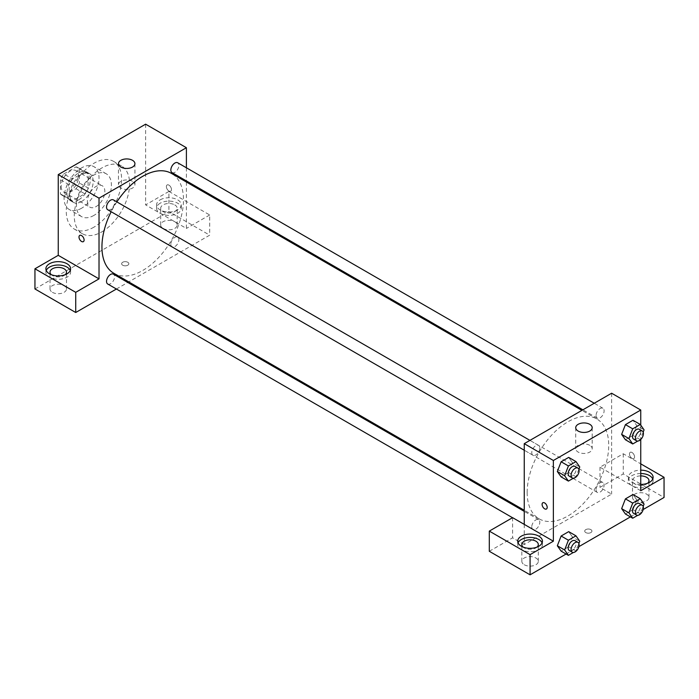<?xml version="1.0" encoding="UTF-8"?>
<svg xmlns="http://www.w3.org/2000/svg" width="699" height="699" viewBox="0 0 699 699"><rect width="100%" height="100%" fill="white"/><g stroke="black" fill="none" stroke-linecap="round" stroke-linejoin="round"><path stroke-width="0.52" stroke-dasharray="3.5 2.62" d="M87.375 201.53A12.355 7.139 120 0 0 89.935 207.184A12.355 7.139 120 0 0 102.29 200.045A12.355 7.139 120 0 0 102.29 185.777A12.355 7.139 120 0 0 92.766 189.088A12.355 7.139 120 0 0 87.375 201.53M61.163 186.397A12.355 7.139 120 0 0 63.723 192.05A12.355 7.139 120 0 0 76.077 184.912A12.355 7.139 120 0 0 76.077 170.643A12.355 7.139 120 0 0 66.554 173.955A12.355 7.139 120 0 0 61.163 186.397M63.766 173.955L76.034 166.878A15.946 9.209 120 0 1 77.877 167.533A15.946 9.209 120 0 1 79.363 168.809L79.363 182.963A15.946 9.209 120 0 1 76.034 188.739L63.766 195.816A15.946 9.209 120 0 1 61.923 195.161A15.946 9.209 120 0 1 60.437 193.894L60.437 179.739A15.946 9.209 120 0 1 63.766 173.955L72.504 179.005L84.771 171.928L76.034 166.878M76.034 188.739L84.771 193.78L72.504 200.866L63.766 195.816M60.437 193.894L69.175 198.935L69.175 184.781L60.437 179.739M69.175 198.935A15.946 9.209 120 0 0 70.66 200.202A15.946 9.209 120 0 0 72.504 200.866M84.771 193.78A15.946 9.209 120 0 0 88.1 188.005L79.363 182.963M84.771 171.928A15.946 9.209 120 0 1 86.615 172.583A15.946 9.209 120 0 1 88.1 173.85L88.1 188.005M72.504 179.005A15.946 9.209 120 0 0 69.175 184.781M78.638 199.844A16.479 9.515 -60 0 1 70.398 200.665A16.479 9.515 -60 0 1 70.398 181.635A16.479 9.515 -60 0 1 86.877 172.129A16.479 9.515 -60 0 1 89.402 185.331A16.479 9.515 -60 0 1 78.638 199.844M81.547 201.53A16.479 9.515 120 0 0 92.312 187.009A16.479 9.515 120 0 0 89.787 173.806A16.479 9.515 120 0 0 77.091 178.219A16.479 9.515 120 0 0 69.9 194.803A16.479 9.515 120 0 0 73.316 202.343A16.479 9.515 120 0 0 81.547 201.53M88.1 173.85L79.363 168.809M81.547 208.25A24.71 14.268 -60 0 1 69.192 209.473A24.71 14.268 -60 0 1 69.192 180.936A24.71 14.268 -60 0 1 93.911 166.668A24.71 14.268 -60 0 1 97.694 186.476A24.71 14.268 -60 0 1 81.547 208.25M93.928 215.397A24.71 14.268 -60 0 1 81.573 216.62A24.71 14.268 -60 0 1 81.573 188.083A24.71 14.268 -60 0 1 106.283 173.815A24.71 14.268 -60 0 1 110.075 193.623A24.71 14.268 -60 0 1 93.928 215.397M93.928 227.166A39.127 22.595 -60 0 1 74.365 229.106A39.127 22.595 -60 0 1 74.365 183.924A39.127 22.595 -60 0 1 113.491 161.338A39.127 22.595 -60 0 1 119.494 192.688A39.127 22.595 -60 0 1 93.928 227.166M101.94 231.797A39.127 22.595 120 0 0 127.498 197.31A39.127 22.595 120 0 0 121.504 165.96A39.127 22.595 120 0 0 91.351 176.445A39.127 22.595 120 0 0 74.269 215.816A39.127 22.595 120 0 0 82.377 233.728A39.127 22.595 120 0 0 101.94 231.797M34.95 288.967L168.922 211.614L209.7 235.161L128.738 281.898M145.628 124.177L145.628 204.894L168.922 191.439L168.922 211.614M168.922 185.13A3.6 2.08 -120 0 0 167.122 184.955A3.6 2.08 -120 0 0 167.122 189.114A3.6 2.08 -120 0 0 170.731 191.194A3.6 2.08 -120 0 0 171.281 188.311A3.6 2.08 -120 0 0 168.922 185.13A3.6 2.08 60 0 1 171.281 188.311A3.6 2.08 60 0 1 170.722 191.194A3.6 2.08 60 0 1 167.122 189.114A3.6 2.08 60 0 1 167.122 184.955A3.6 2.08 60 0 1 168.922 185.13M186.397 167.786L186.397 180.919M186.397 182.02L186.397 228.433L145.628 204.894M107.716 209.744A5.688 3.285 120 0 0 112.093 208.223A5.688 3.285 120 0 0 114.575 202.5A5.688 3.285 120 0 0 113.404 199.897M170.844 244.274A5.688 3.285 120 0 0 172.024 246.869A5.688 3.285 120 0 0 177.712 243.593A5.688 3.285 120 0 0 177.712 237.031A5.688 3.285 120 0 0 173.326 238.551A5.688 3.285 120 0 0 170.844 244.274M116.41 289.019L127.777 282.457M168.922 191.439L209.7 214.977L209.7 235.161M209.7 214.977L186.397 228.433M172.024 172.618A5.688 3.285 120 0 0 177.712 169.333A5.688 3.285 120 0 0 177.712 162.771M107.716 284.004A5.688 3.285 120 0 0 113.404 280.718A5.688 3.285 120 0 0 113.404 274.157M113.885 273.326A57.668 33.29 120 0 0 171.543 240.037A57.668 33.29 120 0 0 171.543 173.448M116.864 201.897A57.668 33.29 120 0 0 111.176 211.745M160.185 199.844A12.355 7.13 180 0 1 173.658 198.298A12.355 7.13 180 0 1 181.286 204.894A12.355 7.13 180 0 1 168.922 212.024A12.355 7.13 180 0 1 156.567 204.894A12.355 7.13 180 0 1 160.185 199.844M46.239 270.469A12.355 7.13 0 0 0 45.889 272.147A12.355 7.13 0 0 0 58.253 279.285A12.355 7.13 0 0 0 70.608 272.147A12.355 7.13 0 0 0 70.258 270.469M65.234 274.672A8.239 4.753 180 0 1 52.425 275.511A8.239 4.753 180 0 1 51.263 274.672M52.425 292.331A8.239 4.753 0 0 0 61.398 293.362A8.239 4.753 0 0 0 66.484 288.967A8.239 4.753 0 0 0 58.253 284.213A8.239 4.753 0 0 0 50.013 288.967A8.239 4.753 0 0 0 52.425 292.331M160.185 203.208A12.355 7.13 0 0 0 156.567 208.25A12.355 7.13 0 0 0 168.922 215.388A12.355 7.13 0 0 0 181.286 208.25A12.355 7.13 0 0 0 173.658 201.662A12.355 7.13 0 0 0 160.185 203.208M174.75 204.894A8.239 4.753 180 0 1 177.162 208.25A8.239 4.753 180 0 1 172.076 212.645A8.239 4.753 180 0 1 163.103 211.614A8.239 4.753 180 0 1 160.691 208.25A8.239 4.753 180 0 1 165.777 203.863A8.239 4.753 180 0 1 174.75 204.894M163.103 228.433A8.239 4.753 0 0 0 172.076 229.464A8.239 4.753 0 0 0 177.162 225.069A8.239 4.753 0 0 0 168.922 220.316A8.239 4.753 0 0 0 160.691 225.069A8.239 4.753 0 0 0 163.103 228.433M122.692 265.218A3.6 2.08 0 0 0 126.615 265.664A3.6 2.08 0 0 0 128.843 263.741A3.6 2.08 0 0 0 125.235 261.662A3.6 2.08 0 0 0 121.635 263.741A3.6 2.08 0 0 0 122.692 265.218A3.6 2.08 180 0 1 121.635 263.741A3.6 2.08 180 0 1 125.235 261.662A3.6 2.08 180 0 1 128.843 263.741A3.6 2.08 180 0 1 126.615 265.664A3.6 2.08 180 0 1 122.692 265.209M132.522 181.338A8.239 4.753 0 0 0 123.54 180.307A8.239 4.753 0 0 0 118.454 184.702A8.239 4.753 0 0 0 126.694 189.464A8.239 4.753 0 0 0 134.933 184.702A8.239 4.753 0 0 0 132.522 181.338M83.356 241.644L83.356 241.636A3.6 2.08 -120 0 0 83.356 237.477A3.6 2.08 -120 0 0 79.747 235.397L79.747 235.397M527.16 492.428A57.668 33.29 120 0 0 539.104 518.824A57.668 33.29 120 0 0 596.771 485.534A57.668 33.29 120 0 0 596.771 418.946A57.668 33.29 120 0 0 552.332 434.394A57.668 33.29 120 0 0 527.16 492.428M539.803 448.007A5.688 3.285 -60 0 1 537.321 453.721A5.688 3.285 -60 0 1 532.944 455.25A5.688 3.285 -60 0 1 532.944 448.679A5.688 3.285 -60 0 1 538.623 445.403A5.688 3.285 -60 0 1 539.803 448.007M596.072 489.772A5.688 3.285 120 0 0 597.252 492.376A5.688 3.285 120 0 0 602.931 489.09A5.688 3.285 120 0 0 602.931 482.528A5.688 3.285 120 0 0 598.554 484.049A5.688 3.285 120 0 0 596.072 489.772M531.764 526.897A5.688 3.285 120 0 0 532.944 529.501A5.688 3.285 120 0 0 538.623 526.225A5.688 3.285 120 0 0 538.623 519.654A5.688 3.285 120 0 0 534.246 521.183A5.688 3.285 120 0 0 531.764 526.897M596.072 415.512A5.688 3.285 120 0 0 597.252 418.116A5.688 3.285 120 0 0 602.931 414.839A5.688 3.285 120 0 0 602.931 408.268A5.688 3.285 120 0 0 598.554 409.797A5.688 3.285 120 0 0 596.072 415.512M524.25 524.381L524.25 544.556L611.625 494.114L599.978 487.386L623.272 473.931L664.05 497.478M611.625 393.222L611.625 494.114M585.779 532.577A3.6 2.08 0 0 0 589.703 533.031A3.6 2.08 0 0 0 591.931 531.1A3.6 2.08 0 0 0 588.322 529.021A3.6 2.08 0 0 0 584.722 531.1A3.6 2.08 0 0 0 585.779 532.577A3.6 2.08 180 0 1 584.722 531.1A3.6 2.08 180 0 1 588.322 529.021A3.6 2.08 180 0 1 591.931 531.1A3.6 2.08 180 0 1 589.703 533.022A3.6 2.08 180 0 1 585.779 532.577M634.928 500.834A8.239 4.753 0 0 0 643.901 501.865A8.239 4.753 0 0 0 648.987 497.478A8.239 4.753 0 0 0 640.747 492.716A8.239 4.753 0 0 0 632.516 497.478A8.239 4.753 0 0 0 634.928 500.834M524.25 564.731A8.239 4.753 0 0 0 533.223 565.762A8.239 4.753 0 0 0 538.309 561.376A8.239 4.753 0 0 0 530.078 556.614A8.239 4.753 0 0 0 521.838 561.376A8.239 4.753 0 0 0 524.25 564.731M566.103 554.019L578.894 546.644M630.411 516.893L643.202 509.51M489.3 551.284L512.603 537.828L524.25 544.556M647.737 483.184A8.239 4.753 180 0 1 634.928 484.023A8.239 4.753 180 0 1 632.516 480.659A8.239 4.753 180 0 1 640.747 475.905M640.747 473.529A12.355 7.13 0 0 0 632.01 475.617A12.355 7.13 0 0 0 628.392 480.659A12.355 7.13 0 0 0 640.747 487.797A12.355 7.13 0 0 0 653.111 480.659A12.355 7.13 0 0 0 652.761 478.981M640.747 484.433A12.355 7.13 180 0 1 628.392 477.295A12.355 7.13 180 0 1 632.01 472.253A12.355 7.13 180 0 1 640.747 470.165M537.059 547.081A8.239 4.753 180 0 1 524.25 547.92A8.239 4.753 180 0 1 523.088 547.081M518.064 542.878A12.355 7.13 0 0 0 517.714 544.556A12.355 7.13 0 0 0 530.078 551.694A12.355 7.13 0 0 0 542.433 544.556A12.355 7.13 0 0 0 542.083 542.878M512.603 517.653L512.603 537.828M640.747 490.75L599.978 467.203L623.272 453.756L640.747 463.848M623.272 453.756L623.272 473.931M599.978 467.203L599.978 487.386M621.647 508.636L625.439 498.885M644.067 504.101L636.78 499.899L632.997 494.516L636.789 499.89M636.78 499.899L632.988 509.65L625.43 514.018L632.997 509.65L636.78 499.899M636.78 425.639L632.988 435.39L625.43 439.758L632.997 435.39L636.78 425.639L632.997 420.256L636.78 425.639L644.067 429.841M621.647 434.376L625.439 424.625M572.481 462.755L568.689 457.391L572.472 462.773L568.68 472.524L561.122 476.893L568.689 472.524L572.472 462.773L579.759 466.976M557.339 471.51L561.131 461.759M557.339 545.762L561.131 536.011M572.472 537.024L568.689 531.642L572.481 537.015L568.68 546.775L561.122 551.144L568.689 546.775L572.472 537.024L579.759 541.227M640.747 425.132L640.747 439.496M589.781 445.342A8.239 4.753 0 0 0 580.808 444.311A8.239 4.753 0 0 0 575.723 448.706A8.239 4.753 0 0 0 583.953 453.459A8.239 4.753 0 0 0 592.193 448.706A8.239 4.753 0 0 0 589.781 445.342M546.443 509.003L546.443 509.003A3.6 2.08 -120 0 0 546.443 504.835A3.6 2.08 -120 0 0 542.835 502.756L542.835 502.756M632.01 452.489A3.6 2.08 -120 0 0 630.21 452.314A3.6 2.08 -120 0 0 630.21 456.473A3.6 2.08 -120 0 0 633.818 458.553A3.6 2.08 -120 0 0 634.369 455.669A3.6 2.08 -120 0 0 632.01 452.489M632.01 452.498A3.6 2.08 60 0 1 634.369 455.669A3.6 2.08 60 0 1 633.81 458.561A3.6 2.08 60 0 1 630.21 456.473A3.6 2.08 60 0 1 630.21 452.314A3.6 2.08 60 0 1 632.01 452.498M578.877 469.247L575.976 476.727L573.398 478.212M569.344 476.264A5.688 3.285 120 0 0 575.032 472.987A5.688 3.285 120 0 0 575.032 466.416M575.976 476.727L568.689 472.524M643.185 432.122L640.284 439.601L637.706 441.086M633.652 439.138A5.688 3.285 120 0 0 639.34 435.853A5.688 3.285 120 0 0 639.34 429.291M640.284 439.601L632.997 435.39M578.877 543.499L575.976 550.978L573.398 552.463M569.344 550.524A5.688 3.285 120 0 0 575.032 547.238A5.688 3.285 120 0 0 575.032 540.677M575.976 550.978L568.689 546.775M643.185 506.373L640.284 513.852L637.706 515.338M633.652 513.398A5.688 3.285 120 0 0 639.34 510.113A5.688 3.285 120 0 0 639.34 503.551M640.284 513.852L632.997 509.65M63.723 192.05L89.935 207.184M76.077 170.643L102.29 185.777M89.787 173.806L86.877 172.129M73.316 202.343L70.398 200.665M86.615 172.583L77.877 167.533M70.66 200.202L61.923 195.161M106.283 173.815L93.911 166.668M81.573 216.62L69.192 209.473M121.504 165.96L113.491 161.338M82.377 233.728L74.365 229.106M45.889 268.792L45.889 272.147M70.608 268.792L70.608 272.147M66.484 288.967L66.484 272.147M50.013 288.967L50.013 272.147M156.567 204.894L156.567 208.25M181.286 204.894L181.286 208.25M177.162 225.069L177.162 208.25M160.691 225.069L160.691 208.25M118.454 163.688L118.454 184.702M134.933 163.688L134.933 184.702M596.771 418.946L581.918 410.374M539.104 518.824L524.25 510.253M524.25 450.226L532.944 455.25M529.938 440.379L538.623 445.403M602.931 482.528L177.712 237.031M597.252 492.376L172.024 246.869M538.623 519.654L524.25 511.362M532.944 529.501L512.507 517.706M602.931 408.268L594.246 403.253M597.252 418.116L582.87 409.815M648.987 497.478L648.987 480.659M632.516 497.478L632.516 480.659M628.392 477.295L628.392 480.659M653.111 477.295L653.111 480.659M538.309 561.376L538.309 544.556M521.838 561.376L521.838 544.556M517.714 541.192L517.714 544.556M542.433 541.192L542.433 544.556M575.723 427.692L575.723 448.706M592.193 427.692L592.193 448.706"/><path stroke-width="1.05" d="M34.95 268.792L75.728 292.331L99.022 278.875L58.253 255.336L34.95 268.792L34.95 288.967L75.728 312.505L116.41 289.019M58.253 255.336L58.253 174.619L145.628 124.177L186.397 147.716L186.397 167.786M186.397 180.919L186.397 182.02M529.938 440.379L113.404 199.897A5.688 3.285 120 0 0 107.716 203.182A5.688 3.285 120 0 0 107.716 209.744L524.25 450.226M75.728 292.331L75.728 312.505M127.777 282.457L128.738 281.898M99.022 278.875L99.022 198.167L186.397 147.716M594.246 403.253L177.712 162.771A5.688 3.285 120 0 0 173.326 164.291A5.688 3.285 120 0 0 170.844 170.014A5.688 3.285 120 0 0 172.024 172.618L582.87 409.815M524.25 511.362L113.404 274.157A5.688 3.285 120 0 0 109.018 275.677A5.688 3.285 120 0 0 106.536 281.4A5.688 3.285 120 0 0 107.716 284.004L512.507 517.706M111.176 211.745A57.668 33.29 120 0 0 101.94 246.93A57.668 33.29 120 0 0 113.885 273.326L524.25 510.253M581.918 410.374L171.543 173.448A57.668 33.29 120 0 0 116.864 201.897M79.747 235.397A3.6 2.08 -120 0 0 79.197 238.289A3.6 2.08 -120 0 0 81.556 241.461A3.6 2.08 60 0 1 79.197 238.289A3.6 2.08 60 0 1 79.747 235.397A3.6 2.08 60 0 1 83.356 237.477A3.6 2.08 60 0 1 83.356 241.644A3.6 2.08 60 0 1 81.547 241.461A3.6 2.08 -120 0 0 83.356 241.636M99.022 198.167L58.253 174.619M132.522 160.324A8.239 4.753 180 0 1 134.933 163.688A8.239 4.753 180 0 1 126.694 168.45A8.239 4.753 180 0 1 118.454 163.688A8.239 4.753 180 0 1 123.54 159.293A8.239 4.753 180 0 1 132.522 160.324M49.515 263.741A12.355 7.13 180 0 1 62.98 262.195A12.355 7.13 180 0 1 70.608 268.792A12.355 7.13 180 0 1 58.253 275.922A12.355 7.13 180 0 1 45.889 268.792A12.355 7.13 180 0 1 49.515 263.741M70.258 270.469A12.355 7.13 0 0 0 61.591 265.279A12.355 7.13 0 0 0 49.515 267.105A12.355 7.13 0 0 0 46.239 270.469M51.263 274.672A8.239 4.753 180 0 1 50.013 272.147A8.239 4.753 180 0 1 55.099 267.761A8.239 4.753 180 0 1 64.072 268.792A8.239 4.753 180 0 1 66.484 272.147A8.239 4.753 180 0 1 65.234 274.672M524.25 524.381L512.603 517.653L489.3 531.1L530.078 554.648L553.372 541.192L524.25 524.381L524.25 443.664L611.625 393.222L640.747 410.033L640.747 425.132M489.3 531.1L489.3 551.284L530.078 574.823L566.103 554.019M578.894 546.644L630.411 516.893M643.202 509.51L664.05 497.478L664.05 477.295L640.747 490.75L640.747 439.496M640.747 475.905A8.239 4.753 180 0 1 646.575 477.295A8.239 4.753 180 0 1 648.987 480.659A8.239 4.753 180 0 1 647.737 483.184M652.761 478.981A12.355 7.13 0 0 0 640.747 473.529M640.747 470.165A12.355 7.13 180 0 1 653.111 477.295A12.355 7.13 180 0 1 640.747 484.433M523.088 547.081A8.239 4.753 180 0 1 521.838 544.556A8.239 4.753 180 0 1 530.078 539.803A8.239 4.753 180 0 1 538.309 544.556A8.239 4.753 180 0 1 537.059 547.081M542.083 542.878A12.355 7.13 0 0 0 533.416 537.688A12.355 7.13 0 0 0 521.34 539.514A12.355 7.13 0 0 0 518.064 542.878M521.34 536.15A12.355 7.13 180 0 1 534.805 534.604A12.355 7.13 180 0 1 542.433 541.192A12.355 7.13 180 0 1 530.078 548.331A12.355 7.13 180 0 1 517.714 541.192A12.355 7.13 180 0 1 521.34 536.15M530.078 554.648L530.078 574.823M640.747 463.848L664.05 477.295M632.717 503.088L625.43 498.885L632.997 494.516L625.43 498.885L621.647 508.636L625.43 514.018L621.647 508.636L628.934 512.839L632.717 503.088L640.284 498.719L644.067 504.101L643.185 506.373M637.706 441.086L632.717 443.97L625.43 439.758L621.638 434.394L625.43 424.625L632.997 420.256L625.43 424.625L632.717 428.828L640.284 424.459L644.067 429.841L643.185 432.122M573.398 478.212L568.409 481.095L561.122 476.893L557.33 471.519L561.122 461.759L568.689 457.391L561.122 461.759L568.409 465.962L575.976 461.593L579.759 466.976L578.877 469.247M573.398 552.463L568.409 555.347L564.626 549.964L568.409 540.213L561.122 536.011L568.689 531.642L561.122 536.011L557.339 545.762L561.122 551.144L557.33 545.77M553.372 541.192L553.372 460.484L640.747 410.033M589.781 424.328A8.239 4.753 180 0 1 592.193 427.692A8.239 4.753 180 0 1 583.953 432.445A8.239 4.753 180 0 1 575.723 427.692A8.239 4.753 180 0 1 580.808 423.297A8.239 4.753 180 0 1 589.781 424.328M553.372 460.484L524.25 443.664M542.835 502.756A3.6 2.08 -120 0 0 542.284 505.648A3.6 2.08 -120 0 0 544.643 508.82A3.6 2.08 60 0 1 542.284 505.648A3.6 2.08 60 0 1 542.835 502.756A3.6 2.08 60 0 1 546.443 504.844A3.6 2.08 60 0 1 546.443 509.003A3.6 2.08 60 0 1 544.635 508.82A3.6 2.08 -120 0 0 546.443 509.003M568.409 481.095L564.626 475.713L568.409 465.962M577.942 468.103L575.032 466.416A5.688 3.285 120 0 0 570.655 467.946A5.688 3.285 120 0 0 568.173 473.66A5.688 3.285 120 0 0 569.344 476.264L572.263 477.95A5.688 3.285 120 0 0 577.942 474.665A5.688 3.285 120 0 0 577.942 468.103A5.688 3.285 120 0 0 573.564 469.623A5.688 3.285 120 0 0 571.083 475.346A5.688 3.285 120 0 0 572.263 477.95M561.122 476.893L557.339 471.51L564.626 475.713M575.976 461.593L568.689 457.391M632.717 443.97L628.934 438.579L632.717 428.828M642.25 430.977L639.34 429.291A5.688 3.285 120 0 0 634.963 430.811A5.688 3.285 120 0 0 632.481 436.534A5.688 3.285 120 0 0 633.652 439.138L636.571 440.816A5.688 3.285 120 0 0 642.25 437.539A5.688 3.285 120 0 0 642.25 430.977A5.688 3.285 120 0 0 637.872 432.498A5.688 3.285 120 0 0 635.391 438.221A5.688 3.285 120 0 0 636.571 440.816M625.43 439.758L621.647 434.376L628.934 438.579M640.284 424.459L632.997 420.256M568.409 540.213L575.976 535.845L579.759 541.227L578.877 543.499M577.942 542.354L575.032 540.677A5.688 3.285 120 0 0 570.655 542.197A5.688 3.285 120 0 0 568.173 547.92A5.688 3.285 120 0 0 569.344 550.524L572.263 552.201A5.688 3.285 120 0 0 577.942 548.925A5.688 3.285 120 0 0 577.942 542.354A5.688 3.285 120 0 0 573.564 543.883A5.688 3.285 120 0 0 571.083 549.597A5.688 3.285 120 0 0 572.263 552.201M568.409 555.347L561.122 551.144M564.626 549.964L557.339 545.762M575.976 535.845L568.689 531.642M637.706 515.338L632.717 518.221L628.934 512.839M642.25 505.228L639.34 503.551A5.688 3.285 120 0 0 634.963 505.071A5.688 3.285 120 0 0 632.481 510.794A5.688 3.285 120 0 0 633.652 513.398L636.571 515.076A5.688 3.285 120 0 0 642.25 511.79A5.688 3.285 120 0 0 642.25 505.228A5.688 3.285 120 0 0 637.872 506.749A5.688 3.285 120 0 0 635.391 512.472A5.688 3.285 120 0 0 636.571 515.076M632.717 518.221L625.43 514.018M640.284 498.719L632.997 494.516"/></g></svg>
